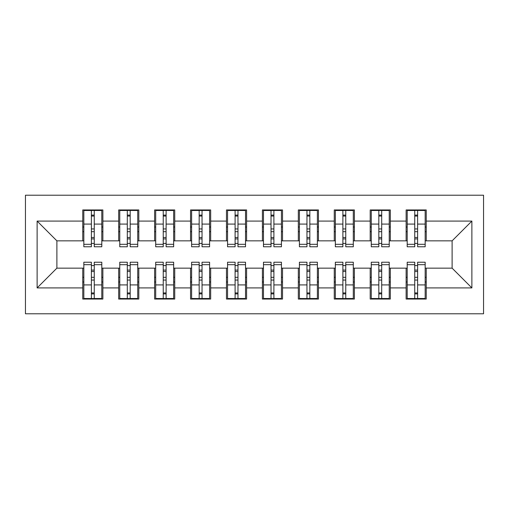 <?xml version="1.0" encoding="UTF-8"?>
<svg xmlns="http://www.w3.org/2000/svg" width="509" height="509" viewBox="0 0 509 509"><rect width="100%" height="100%" fill="white"/><g stroke="black" fill="none" stroke-linecap="round" stroke-linejoin="round"><path stroke-width="0.76" d="M25.45 313.786L483.55 313.786L483.55 195.214L25.45 195.214L25.45 313.786M414.746 231.684L417.622 231.684L414.746 231.684M417.622 277.316L414.746 277.316L417.622 277.316M378.817 231.684L381.693 231.684L378.817 231.684M381.693 277.316L378.817 277.316L381.693 277.316M342.888 231.684L345.764 231.684L342.888 231.684M345.764 277.316L342.888 277.316L345.764 277.316M306.959 231.684L309.828 231.684L306.959 231.684M309.828 277.316L306.959 277.316L309.828 277.316M271.03 231.684L273.899 231.684L271.03 231.684M273.899 277.316L271.03 277.316L273.899 277.316M235.101 231.684L237.97 231.684L235.101 231.684M237.97 277.316L235.101 277.316L237.97 277.316M199.172 231.684L202.041 231.684L199.172 231.684M202.041 277.316L199.172 277.316L202.041 277.316M163.236 231.684L166.112 231.684L163.236 231.684M166.112 277.316L163.236 277.316L166.112 277.316M127.307 231.684L130.183 231.684L127.307 231.684M130.183 277.316L127.307 277.316L130.183 277.316M83.832 240.846L56.887 240.846L37.125 221.084L37.125 287.916L82.757 287.916L82.757 299.05L102.875 299.05L102.875 287.916L118.686 287.916L118.686 299.05L138.804 299.05L138.804 287.916L154.615 287.916L154.615 299.05L174.74 299.05L174.74 287.916L190.544 287.916L190.544 299.05L210.669 299.05L210.669 287.916L226.473 287.916L226.473 299.05L246.598 299.05L246.598 287.916L262.402 287.916L262.402 299.05L282.527 299.05L282.527 287.916L298.331 287.916L298.331 299.05L318.456 299.05L318.456 287.916L334.26 287.916L334.26 299.05L354.385 299.05L354.385 287.916L370.196 287.916L370.196 299.05L390.314 299.05L390.314 287.916L406.125 287.916L406.125 299.05L426.243 299.05L426.243 268.154L452.113 268.154L452.113 240.846L425.168 240.846M37.125 221.084L82.757 221.084L82.757 240.846M452.113 240.846L471.875 221.084L426.243 221.084L426.243 209.95L406.125 209.95L406.125 221.084L390.314 221.084L390.314 209.95L370.196 209.95L370.196 221.084L354.385 221.084L354.385 209.95L334.26 209.95L334.26 221.084L318.456 221.084L318.456 209.95L298.331 209.95L298.331 221.084L282.527 221.084L282.527 209.95L262.402 209.95L262.402 221.084L246.598 221.084L246.598 209.95L226.473 209.95L226.473 221.084L210.669 221.084L210.669 209.95L190.544 209.95L190.544 221.084L174.74 221.084L174.74 209.95L154.615 209.95L154.615 221.084L138.804 221.084L138.804 209.95L118.686 209.95L118.686 221.084L102.875 221.084L102.875 209.95L82.757 209.95L82.757 221.084M471.875 221.084L471.875 287.916L426.243 287.916M390.314 287.916L390.314 268.154L407.2 268.154M406.125 287.916L406.125 268.154M426.243 221.084L426.243 240.846M354.385 287.916L354.385 268.154L371.271 268.154M370.196 287.916L370.196 268.154M406.125 221.084L406.125 240.846L389.232 240.846M390.314 221.084L390.314 240.846M318.456 287.916L318.456 268.154L335.342 268.154M334.26 287.916L334.26 268.154M370.196 221.084L370.196 240.846L353.303 240.846M354.385 221.084L354.385 240.846M282.527 287.916L282.527 268.154L299.413 268.154M298.331 287.916L298.331 268.154M334.26 221.084L334.26 240.846L317.374 240.846M318.456 221.084L318.456 240.846M246.598 287.916L246.598 268.154L263.484 268.154M262.402 287.916L262.402 268.154M298.331 221.084L298.331 240.846L281.445 240.846M282.527 221.084L282.527 240.846M210.669 287.916L210.669 268.154L227.555 268.154M226.473 287.916L226.473 268.154M262.402 221.084L262.402 240.846L245.516 240.846M246.598 221.084L246.598 240.846M174.74 287.916L174.74 268.154L191.626 268.154M190.544 287.916L190.544 268.154M226.473 221.084L226.473 240.846L209.587 240.846M210.669 221.084L210.669 240.846M138.804 287.916L138.804 268.154L155.697 268.154M154.615 287.916L154.615 268.154M190.544 221.084L190.544 240.846L173.658 240.846M174.74 221.084L174.74 240.846M102.875 287.916L102.875 268.154L119.768 268.154M118.686 287.916L118.686 268.154M154.615 221.084L154.615 240.846L137.729 240.846M138.804 221.084L138.804 240.846M91.378 231.684L94.254 231.684L91.378 231.684M94.254 277.316L91.378 277.316L94.254 277.316M37.125 287.916L56.887 268.154L83.832 268.154M82.757 287.916L82.757 268.154M118.686 221.084L118.686 240.846L101.8 240.846M102.875 221.084L102.875 240.846M56.887 240.846L56.887 268.154M407.2 240.846L406.125 240.846M371.271 240.846L370.196 240.846M335.342 240.846L334.26 240.846M299.413 240.846L298.331 240.846M263.484 240.846L262.402 240.846M227.555 240.846L226.473 240.846M191.626 240.846L190.544 240.846M155.697 240.846L154.615 240.846M119.768 240.846L118.686 240.846M101.8 268.154L102.875 268.154M137.729 268.154L138.804 268.154M173.658 268.154L174.74 268.154M209.587 268.154L210.669 268.154M245.516 268.154L246.598 268.154M281.445 268.154L282.527 268.154M317.374 268.154L318.456 268.154M353.303 268.154L354.385 268.154M389.232 268.154L390.314 268.154M425.168 268.154L426.243 268.154M471.875 287.916L452.113 268.154M83.832 210.306L101.8 210.306L83.832 210.306L83.832 246.776L91.378 246.776L91.378 210.446L101.8 210.497L101.8 246.776L94.254 246.776L94.254 210.497M91.378 215.116L94.254 215.116M91.378 243.754A1.438 0.369 180 0 1 92.816 243.385A1.438 0.369 180 0 1 94.254 243.754M94.254 239.243A1.438 0.369 0 0 0 92.816 238.874A1.438 0.369 0 0 0 91.378 239.243M91.378 237.48L94.254 237.48M102.875 227.014L101.8 227.014M102.875 231.684L101.8 231.684M83.832 227.014L82.757 227.014M83.832 231.684L82.757 231.684M101.8 298.694L83.832 298.694L101.8 298.694L101.8 262.224L94.254 262.224L94.254 298.554L83.832 298.503L83.832 262.224L91.378 262.224L91.378 298.503M94.254 293.884L91.378 293.884M94.254 265.246A1.438 0.369 0 0 1 92.816 265.615A1.438 0.369 0 0 1 91.378 265.246M91.378 269.757A1.438 0.369 180 0 0 92.816 270.126A1.438 0.369 180 0 0 94.254 269.757M94.254 271.52L91.378 271.52M82.757 281.986L83.832 281.986M82.757 277.316L83.832 277.316M101.8 281.986L102.875 281.986M101.8 277.316L102.875 277.316M119.768 210.306L137.729 210.306L119.768 210.306L119.768 246.776L127.307 246.776L127.307 210.446L137.729 210.497L137.729 246.776L130.183 246.776L130.183 210.497M127.307 215.116L130.183 215.116M127.307 243.754A1.438 0.369 180 0 1 128.745 243.385A1.438 0.369 180 0 1 130.183 243.754M130.183 239.243A1.438 0.369 0 0 0 128.745 238.874A1.438 0.369 0 0 0 127.307 239.243M127.307 237.48L130.183 237.48M138.804 227.014L137.729 227.014M138.804 231.684L137.729 231.684M119.768 227.014L118.686 227.014M119.768 231.684L118.686 231.684M155.697 210.306L173.658 210.306L155.697 210.306L155.697 246.776L163.236 246.776L163.236 210.446L173.658 210.497L173.658 246.776L166.112 246.776L166.112 210.497M163.236 215.116L166.112 215.116M163.236 243.754A1.438 0.369 180 0 1 164.674 243.385A1.438 0.369 180 0 1 166.112 243.754M166.112 239.243A1.438 0.369 0 0 0 164.674 238.874A1.438 0.369 0 0 0 163.236 239.243M163.236 237.48L166.112 237.48M174.74 227.014L173.658 227.014M174.74 231.684L173.658 231.684M155.697 227.014L154.615 227.014M155.697 231.684L154.615 231.684M191.626 210.306L209.587 210.306L191.626 210.306L191.626 246.776L199.172 246.776L199.172 210.446L209.587 210.497L209.587 246.776L202.041 246.776L202.041 210.497M199.172 215.116L202.041 215.116M199.172 243.754A1.438 0.369 180 0 1 200.603 243.385A1.438 0.369 180 0 1 202.041 243.754M202.041 239.243A1.438 0.369 0 0 0 200.603 238.874A1.438 0.369 0 0 0 199.172 239.243M199.172 237.48L202.041 237.48M210.669 227.014L209.587 227.014M210.669 231.684L209.587 231.684M191.626 227.014L190.544 227.014M191.626 231.684L190.544 231.684M227.555 210.306L245.516 210.306L227.555 210.306L227.555 246.776L235.101 246.776L235.101 210.446L245.516 210.497L245.516 246.776L237.97 246.776L237.97 210.497M235.101 215.116L237.97 215.116M235.101 243.754A1.438 0.369 180 0 1 236.532 243.385A1.438 0.369 180 0 1 237.97 243.754M237.97 239.243A1.438 0.369 0 0 0 236.532 238.874A1.438 0.369 0 0 0 235.101 239.243M235.101 237.48L237.97 237.48M246.598 227.014L245.516 227.014M246.598 231.684L245.516 231.684M227.555 227.014L226.473 227.014M227.555 231.684L226.473 231.684M137.729 298.694L119.768 298.694L137.729 298.694L137.729 262.224L130.183 262.224L130.183 298.554L119.768 298.503L119.768 262.224L127.307 262.224L127.307 298.503M130.183 293.884L127.307 293.884M130.183 265.246A1.438 0.369 0 0 1 128.745 265.615A1.438 0.369 0 0 1 127.307 265.246M127.307 269.757A1.438 0.369 180 0 0 128.745 270.126A1.438 0.369 180 0 0 130.183 269.757M130.183 271.52L127.307 271.52M118.686 281.986L119.768 281.986M118.686 277.316L119.768 277.316M137.729 281.986L138.804 281.986M137.729 277.316L138.804 277.316M173.658 298.694L155.697 298.694L173.658 298.694L173.658 262.224L166.112 262.224L166.112 298.554L155.697 298.503L155.697 262.224L163.236 262.224L163.236 298.503M166.112 293.884L163.236 293.884M166.112 265.246A1.438 0.369 0 0 1 164.674 265.615A1.438 0.369 0 0 1 163.236 265.246M163.236 269.757A1.438 0.369 180 0 0 164.674 270.126A1.438 0.369 180 0 0 166.112 269.757M166.112 271.52L163.236 271.52M154.615 281.986L155.697 281.986M154.615 277.316L155.697 277.316M173.658 281.986L174.74 281.986M173.658 277.316L174.74 277.316M209.587 298.694L191.626 298.694L209.587 298.694L209.587 262.224L202.041 262.224L202.041 298.554L191.626 298.503L191.626 262.224L199.172 262.224L199.172 298.503M202.041 293.884L199.172 293.884M202.041 265.246A1.438 0.369 0 0 1 200.603 265.615A1.438 0.369 0 0 1 199.172 265.246M199.172 269.757A1.438 0.369 180 0 0 200.603 270.126A1.438 0.369 180 0 0 202.041 269.757M202.041 271.52L199.172 271.52M190.544 281.986L191.626 281.986M190.544 277.316L191.626 277.316M209.587 281.986L210.669 281.986M209.587 277.316L210.669 277.316M245.516 298.694L227.555 298.694L245.516 298.694L245.516 262.224L237.97 262.224L237.97 298.554L227.555 298.503L227.555 262.224L235.101 262.224L235.101 298.503M237.97 293.884L235.101 293.884M237.97 265.246A1.438 0.369 0 0 1 236.532 265.615A1.438 0.369 0 0 1 235.101 265.246M235.101 269.757A1.438 0.369 180 0 0 236.532 270.126A1.438 0.369 180 0 0 237.97 269.757M237.97 271.52L235.101 271.52M226.473 281.986L227.555 281.986M226.473 277.316L227.555 277.316M245.516 281.986L246.598 281.986M245.516 277.316L246.598 277.316M263.484 210.306L281.445 210.306L263.484 210.306L263.484 246.776L271.03 246.776L271.03 210.446L281.445 210.497L281.445 246.776L273.899 246.776L273.899 210.497M271.03 215.116L273.899 215.116M271.03 243.754A1.438 0.369 180 0 1 272.468 243.385A1.438 0.369 180 0 1 273.899 243.754M273.899 239.243A1.438 0.369 0 0 0 272.468 238.874A1.438 0.369 0 0 0 271.03 239.243M271.03 237.48L273.899 237.48M282.527 227.014L281.445 227.014M282.527 231.684L281.445 231.684M263.484 227.014L262.402 227.014M263.484 231.684L262.402 231.684M281.445 298.694L263.484 298.694L281.445 298.694L281.445 262.224L273.899 262.224L273.899 298.554L263.484 298.503L263.484 262.224L271.03 262.224L271.03 298.503M273.899 293.884L271.03 293.884M273.899 265.246A1.438 0.369 0 0 1 272.468 265.615A1.438 0.369 0 0 1 271.03 265.246M271.03 269.757A1.438 0.369 180 0 0 272.468 270.126A1.438 0.369 180 0 0 273.899 269.757M273.899 271.52L271.03 271.52M262.402 281.986L263.484 281.986M262.402 277.316L263.484 277.316M281.445 281.986L282.527 281.986M281.445 277.316L282.527 277.316M299.413 210.306L317.374 210.306L299.413 210.306L299.413 246.776L306.959 246.776L306.959 210.446L317.374 210.497L317.374 246.776L309.828 246.776L309.828 210.497M306.959 215.116L309.828 215.116M306.959 243.754A1.438 0.369 180 0 1 308.397 243.385A1.438 0.369 180 0 1 309.828 243.754M309.828 239.243A1.438 0.369 0 0 0 308.397 238.874A1.438 0.369 0 0 0 306.959 239.243M306.959 237.48L309.828 237.48M318.456 227.014L317.374 227.014M318.456 231.684L317.374 231.684M299.413 227.014L298.331 227.014M299.413 231.684L298.331 231.684M317.374 298.694L299.413 298.694L317.374 298.694L317.374 262.224L309.828 262.224L309.828 298.554L299.413 298.503L299.413 262.224L306.959 262.224L306.959 298.503M309.828 293.884L306.959 293.884M309.828 265.246A1.438 0.369 0 0 1 308.397 265.615A1.438 0.369 0 0 1 306.959 265.246M306.959 269.757A1.438 0.369 180 0 0 308.397 270.126A1.438 0.369 180 0 0 309.828 269.757M309.828 271.52L306.959 271.52M298.331 281.986L299.413 281.986M298.331 277.316L299.413 277.316M317.374 281.986L318.456 281.986M317.374 277.316L318.456 277.316M335.342 210.306L353.303 210.306L335.342 210.306L335.342 246.776L342.888 246.776L342.888 210.446L353.303 210.497L353.303 246.776L345.764 246.776L345.764 210.497M342.888 215.116L345.764 215.116M342.888 243.754A1.438 0.369 180 0 1 344.326 243.385A1.438 0.369 180 0 1 345.764 243.754M345.764 239.243A1.438 0.369 0 0 0 344.326 238.874A1.438 0.369 0 0 0 342.888 239.243M342.888 237.48L345.764 237.48M354.385 227.014L353.303 227.014M354.385 231.684L353.303 231.684M335.342 227.014L334.26 227.014M335.342 231.684L334.26 231.684M353.303 298.694L335.342 298.694L353.303 298.694L353.303 262.224L345.764 262.224L345.764 298.554L335.342 298.503L335.342 262.224L342.888 262.224L342.888 298.503M345.764 293.884L342.888 293.884M345.764 265.246A1.438 0.369 0 0 1 344.326 265.615A1.438 0.369 0 0 1 342.888 265.246M342.888 269.757A1.438 0.369 180 0 0 344.326 270.126A1.438 0.369 180 0 0 345.764 269.757M345.764 271.52L342.888 271.52M334.26 281.986L335.342 281.986M334.26 277.316L335.342 277.316M353.303 281.986L354.385 281.986M353.303 277.316L354.385 277.316M371.271 210.306L389.232 210.306L371.271 210.306L371.271 246.776L378.817 246.776L378.817 210.446L389.232 210.497L389.232 246.776L381.693 246.776L381.693 210.497M378.817 215.116L381.693 215.116M378.817 243.754A1.438 0.369 180 0 1 380.255 243.385A1.438 0.369 180 0 1 381.693 243.754M381.693 239.243A1.438 0.369 0 0 0 380.255 238.874A1.438 0.369 0 0 0 378.817 239.243M378.817 237.48L381.693 237.48M390.314 227.014L389.232 227.014M390.314 231.684L389.232 231.684M371.271 227.014L370.196 227.014M371.271 231.684L370.196 231.684M389.232 298.694L371.271 298.694L389.232 298.694L389.232 262.224L381.693 262.224L381.693 298.554L371.271 298.503L371.271 262.224L378.817 262.224L378.817 298.503M381.693 293.884L378.817 293.884M381.693 265.246A1.438 0.369 0 0 1 380.255 265.615A1.438 0.369 0 0 1 378.817 265.246M378.817 269.757A1.438 0.369 180 0 0 380.255 270.126A1.438 0.369 180 0 0 381.693 269.757M381.693 271.52L378.817 271.52M370.196 281.986L371.271 281.986M370.196 277.316L371.271 277.316M389.232 281.986L390.314 281.986M389.232 277.316L390.314 277.316M407.2 210.306L425.168 210.306L407.2 210.306L407.2 246.776L414.746 246.776L414.746 210.446L425.168 210.497L425.168 246.776L417.622 246.776L417.622 210.497M414.746 215.116L417.622 215.116M414.746 243.754A1.438 0.369 180 0 1 416.184 243.385A1.438 0.369 180 0 1 417.622 243.754M417.622 239.243A1.438 0.369 0 0 0 416.184 238.874A1.438 0.369 0 0 0 414.746 239.243M414.746 237.48L417.622 237.48M426.243 227.014L425.168 227.014M426.243 231.684L425.168 231.684M407.2 227.014L406.125 227.014M407.2 231.684L406.125 231.684M425.168 298.694L407.2 298.694L425.168 298.694L425.168 262.224L417.622 262.224L417.622 298.554L407.2 298.503L407.2 262.224L414.746 262.224L414.746 298.503M417.622 293.884L414.746 293.884M417.622 265.246A1.438 0.369 0 0 1 416.184 265.615A1.438 0.369 0 0 1 414.746 265.246M414.746 269.757A1.438 0.369 180 0 0 416.184 270.126A1.438 0.369 180 0 0 417.622 269.757M417.622 271.52L414.746 271.52M406.125 281.986L407.2 281.986M406.125 277.316L407.2 277.316M425.168 281.986L426.243 281.986M425.168 277.316L426.243 277.316M83.832 210.497L91.378 210.497M94.254 244.307L101.8 244.307M94.254 224.081L101.8 224.081M83.832 244.307L91.378 244.307M83.832 224.081L91.378 224.081M91.378 228.942L94.254 228.942M91.378 216.064L94.254 216.064M101.8 298.503L94.254 298.503M91.378 264.693L83.832 264.693M91.378 284.919L83.832 284.919M101.8 264.693L94.254 264.693M101.8 284.919L94.254 284.919M94.254 280.058L91.378 280.058M94.254 292.936L91.378 292.936M119.768 210.497L127.307 210.497M130.183 244.307L137.729 244.307M130.183 224.081L137.729 224.081M119.768 244.307L127.307 244.307M119.768 224.081L127.307 224.081M127.307 228.942L130.183 228.942M127.307 216.064L130.183 216.064M155.697 210.497L163.236 210.497M166.112 244.307L173.658 244.307M166.112 224.081L173.658 224.081M155.697 244.307L163.236 244.307M155.697 224.081L163.236 224.081M163.236 228.942L166.112 228.942M163.236 216.064L166.112 216.064M191.626 210.497L199.172 210.497M202.041 244.307L209.587 244.307M202.041 224.081L209.587 224.081M191.626 244.307L199.172 244.307M191.626 224.081L199.172 224.081M199.172 228.942L202.041 228.942M199.172 216.064L202.041 216.064M227.555 210.497L235.101 210.497M237.97 244.307L245.516 244.307M237.97 224.081L245.516 224.081M227.555 244.307L235.101 244.307M227.555 224.081L235.101 224.081M235.101 228.942L237.97 228.942M235.101 216.064L237.97 216.064M137.729 298.503L130.183 298.503M127.307 264.693L119.768 264.693M127.307 284.919L119.768 284.919M137.729 264.693L130.183 264.693M137.729 284.919L130.183 284.919M130.183 280.058L127.307 280.058M130.183 292.936L127.307 292.936M173.658 298.503L166.112 298.503M163.236 264.693L155.697 264.693M163.236 284.919L155.697 284.919M173.658 264.693L166.112 264.693M173.658 284.919L166.112 284.919M166.112 280.058L163.236 280.058M166.112 292.936L163.236 292.936M209.587 298.503L202.041 298.503M199.172 264.693L191.626 264.693M199.172 284.919L191.626 284.919M209.587 264.693L202.041 264.693M209.587 284.919L202.041 284.919M202.041 280.058L199.172 280.058M202.041 292.936L199.172 292.936M245.516 298.503L237.97 298.503M235.101 264.693L227.555 264.693M235.101 284.919L227.555 284.919M245.516 264.693L237.97 264.693M245.516 284.919L237.97 284.919M237.97 280.058L235.101 280.058M237.97 292.936L235.101 292.936M263.484 210.497L271.03 210.497M273.899 244.307L281.445 244.307M273.899 224.081L281.445 224.081M263.484 244.307L271.03 244.307M263.484 224.081L271.03 224.081M271.03 228.942L273.899 228.942M271.03 216.064L273.899 216.064M281.445 298.503L273.899 298.503M271.03 264.693L263.484 264.693M271.03 284.919L263.484 284.919M281.445 264.693L273.899 264.693M281.445 284.919L273.899 284.919M273.899 280.058L271.03 280.058M273.899 292.936L271.03 292.936M299.413 210.497L306.959 210.497M309.828 244.307L317.374 244.307M309.828 224.081L317.374 224.081M299.413 244.307L306.959 244.307M299.413 224.081L306.959 224.081M306.959 228.942L309.828 228.942M306.959 216.064L309.828 216.064M317.374 298.503L309.828 298.503M306.959 264.693L299.413 264.693M306.959 284.919L299.413 284.919M317.374 264.693L309.828 264.693M317.374 284.919L309.828 284.919M309.828 280.058L306.959 280.058M309.828 292.936L306.959 292.936M335.342 210.497L342.888 210.497M345.764 244.307L353.303 244.307M345.764 224.081L353.303 224.081M335.342 244.307L342.888 244.307M335.342 224.081L342.888 224.081M342.888 228.942L345.764 228.942M342.888 216.064L345.764 216.064M353.303 298.503L345.764 298.503M342.888 264.693L335.342 264.693M342.888 284.919L335.342 284.919M353.303 264.693L345.764 264.693M353.303 284.919L345.764 284.919M345.764 280.058L342.888 280.058M345.764 292.936L342.888 292.936M371.271 210.497L378.817 210.497M381.693 244.307L389.232 244.307M381.693 224.081L389.232 224.081M371.271 244.307L378.817 244.307M371.271 224.081L378.817 224.081M378.817 228.942L381.693 228.942M378.817 216.064L381.693 216.064M389.232 298.503L381.693 298.503M378.817 264.693L371.271 264.693M378.817 284.919L371.271 284.919M389.232 264.693L381.693 264.693M389.232 284.919L381.693 284.919M381.693 280.058L378.817 280.058M381.693 292.936L378.817 292.936M407.2 210.497L414.746 210.497M417.622 244.307L425.168 244.307M417.622 224.081L425.168 224.081M407.2 244.307L414.746 244.307M407.2 224.081L414.746 224.081M414.746 228.942L417.622 228.942M414.746 216.064L417.622 216.064M425.168 298.503L417.622 298.503M414.746 264.693L407.2 264.693M414.746 284.919L407.2 284.919M425.168 264.693L417.622 264.693M425.168 284.919L417.622 284.919M417.622 280.058L414.746 280.058M417.622 292.936L414.746 292.936"/></g></svg>
